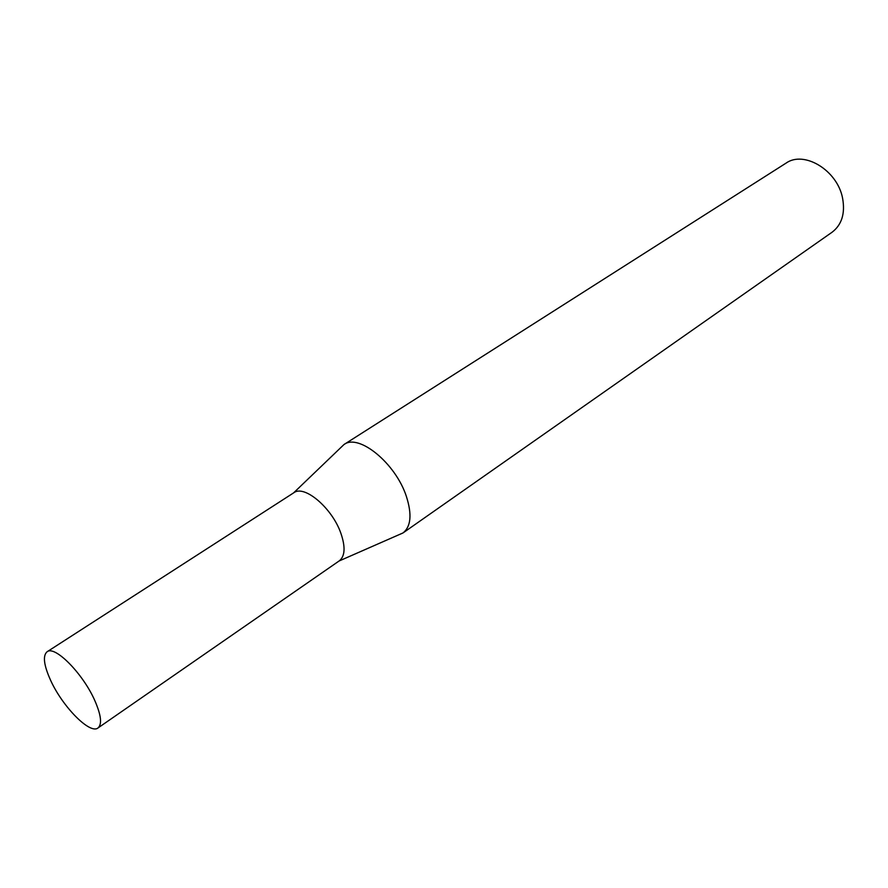 <?xml version="1.0" encoding="UTF-8"?>
<svg xmlns="http://www.w3.org/2000/svg" width="888" height="888" viewBox="0 0 888 888"><rect width="100%" height="100%" fill="white"/><g stroke="black" fill="none" stroke-linecap="round" stroke-linejoin="round"><path stroke-width="1.33" d="M97.991 727.971L339.316 560.828C345.055 556.188 345.576 546.997 340.87 533.244C332.156 508.047 304.34 484.46 293.817 492.751L47.075 651.781C42.635 655.666 43.79 665.123 50.538 680.153C62.382 706.526 89.999 734.687 97.991 727.971C102.231 724.297 101.154 715.129 94.761 700.477C82.95 673.559 54.756 645.088 47.075 651.781M339.061 561.005L403.03 532.933C411 526.54 412.11 514.363 406.371 496.403C395.66 463.27 358.674 433.155 343.967 444.555L293.562 492.918M403.03 532.933L832.089 232.223C841.802 224.764 845.309 213.453 842.601 198.29C837.517 170.385 804.051 150.139 785.958 163.181L343.967 444.555"/></g></svg>
